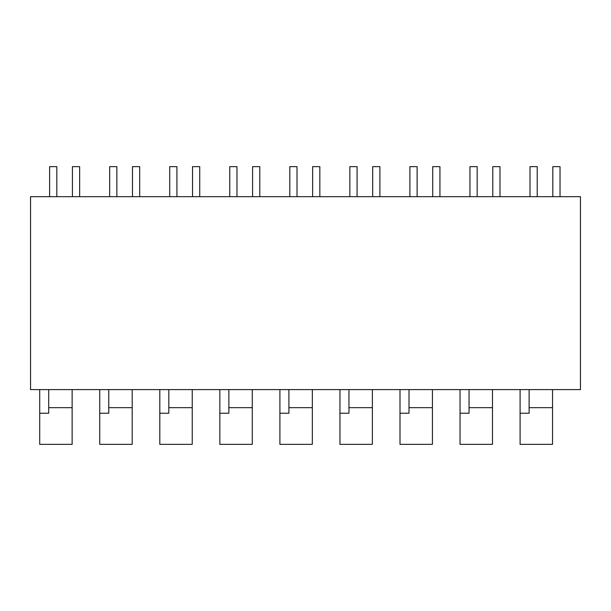 <?xml version="1.0" encoding="UTF-8"?>
<svg xmlns="http://www.w3.org/2000/svg" width="611" height="611" viewBox="0 0 611 611"><rect width="100%" height="100%" fill="white"/><g stroke="black" fill="none" stroke-linecap="round" stroke-linejoin="round"><path stroke-width="0.92" d="M30.55 196.681L30.55 389.612L580.45 389.612L580.45 196.681L30.55 196.681M72.434 196.681L72.434 166.65L79.644 166.65L79.644 196.681M56.823 196.681L56.823 166.65L49.613 166.65L49.613 196.681M132.48 196.681L132.48 166.65L139.69 166.65L139.69 196.681M116.869 196.681L116.869 166.65L109.667 166.65L109.667 196.681M192.534 196.681L192.534 166.65L199.736 166.65L199.736 196.681M176.923 196.681L176.923 166.65L169.713 166.65L169.713 196.681M252.58 196.681L252.58 166.65L259.79 166.65L259.79 196.681M236.969 196.681L236.969 166.65L229.767 166.65L229.767 196.681M312.633 196.681L312.633 166.65L319.836 166.65L319.836 196.681M297.015 196.681L297.015 166.65L289.813 166.65L289.813 196.681M372.679 196.681L372.679 166.65L379.889 166.65L379.889 196.681M357.068 196.681L357.068 166.65L349.859 166.65L349.859 196.681M432.725 196.681L432.725 166.65L439.935 166.65L439.935 196.681M417.114 196.681L417.114 166.65L409.912 166.65L409.912 196.681M492.779 196.681L492.779 166.65L499.981 166.65L499.981 196.681M477.168 196.681L477.168 166.65L469.958 166.65L469.958 196.681M552.825 196.681L552.825 166.65L560.035 166.65L560.035 196.681M537.214 196.681L537.214 166.65L530.012 166.65L530.012 196.681M48.712 407.674L72.136 407.674L72.136 444.35L39.707 444.35L39.707 413.227L48.712 413.227L48.712 389.612M39.707 389.612L39.707 413.227M72.136 407.674L72.136 389.612M108.766 407.674L132.182 407.674L132.182 444.35L99.753 444.35L99.753 413.227L108.766 413.227L108.766 389.612M99.753 389.612L99.753 413.227M132.182 407.674L132.182 389.612M168.812 407.674L192.236 407.674L192.236 444.35L159.807 444.35L159.807 413.227L168.812 413.227L168.812 389.612M159.807 389.612L159.807 413.227M192.236 407.674L192.236 389.612M228.865 407.674L252.282 407.674L252.282 444.35L219.853 444.35L219.853 413.227L228.865 413.227L228.865 389.612M219.853 389.612L219.853 413.227M252.282 407.674L252.282 389.612M288.911 407.674L312.328 407.674L312.328 444.35L279.907 444.35L279.907 413.227L288.911 413.227L288.911 389.612M279.907 389.612L279.907 413.227M312.328 407.674L312.328 389.612M348.957 407.674L372.382 407.674L372.382 444.35L339.953 444.35L339.953 413.227L348.957 413.227L348.957 389.612M339.953 389.612L339.953 413.227M372.382 407.674L372.382 389.612M409.011 407.674L432.428 407.674L432.428 444.35L399.999 444.35L399.999 413.227L409.011 413.227L409.011 389.612M399.999 389.612L399.999 413.227M432.428 407.674L432.428 389.612M469.057 407.674L492.481 407.674L492.481 444.35L460.052 444.35L460.052 413.227L469.057 413.227L469.057 389.612M460.052 389.612L460.052 413.227M492.481 407.674L492.481 389.612M529.111 407.674L552.527 407.674L552.527 444.35L520.098 444.35L520.098 413.227L529.111 413.227L529.111 389.612M520.098 389.612L520.098 413.227M552.527 407.674L552.527 389.612"/></g></svg>
